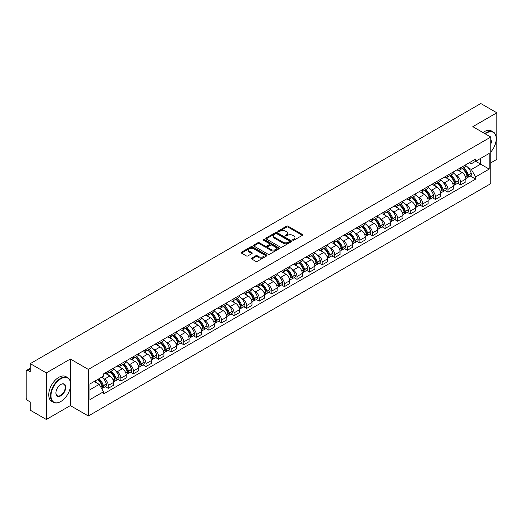 <?xml version="1.0" encoding="UTF-8"?>
<svg xmlns="http://www.w3.org/2000/svg" width="523" height="523" viewBox="0 0 523 523"><rect width="100%" height="100%" fill="white"/><g stroke="black" fill="none" stroke-linecap="round" stroke-linejoin="round"><path stroke-width="0.78" d="M292.815 240.207A0.785 0.451 0 0 0 293.926 240.207L302.34 235.35A1.118 0.647 0 0 0 302.667 234.899A1.118 0.647 0 0 0 302.34 234.441L288.088 226.211A1.118 0.647 0 0 0 286.506 226.211L278.092 231.068A0.785 0.451 0 0 0 277.863 231.388A0.785 0.451 0 0 0 278.092 231.709A0.785 0.451 0 0 0 279.197 231.709L280.289 231.081A3.583 2.066 0 0 1 285.355 231.081L286.545 231.767A3.583 2.066 0 0 1 287.591 233.225A3.583 2.066 0 0 1 286.545 234.69L285.453 235.317A0.785 0.451 0 0 0 285.225 235.638A0.785 0.451 0 0 0 285.453 235.958A0.785 0.451 0 0 0 286.565 235.958L287.65 235.33A3.583 2.066 0 0 1 292.717 235.33L293.906 236.017A3.583 2.066 0 0 1 294.952 237.481A3.583 2.066 0 0 1 293.906 238.939L292.815 239.567A0.785 0.451 0 0 0 292.586 239.887A0.785 0.451 0 0 0 292.815 240.207L292.815 239.567M251.746 258.114A1.118 0.647 0 0 0 251.419 258.571A1.118 0.647 0 0 0 251.746 259.029L255.747 261.337A1.118 0.647 0 0 0 257.329 261.337L266.671 255.943A1.118 0.647 0 0 0 266.998 255.486A1.118 0.647 0 0 0 266.671 255.028L252.419 246.804A1.118 0.647 0 0 0 250.837 246.804L241.495 252.197A1.118 0.647 0 0 0 241.168 252.655A1.118 0.647 0 0 0 241.495 253.112L246.326 255.897A1.118 0.647 0 0 0 247.909 255.897L251.909 253.59A1.118 0.647 0 0 0 252.236 253.132A1.118 0.647 0 0 0 251.909 252.674L249.51 251.295A2.994 1.726 0 0 1 248.634 250.072A2.994 1.726 0 0 1 250.484 248.471A2.994 1.726 0 0 1 253.747 248.85L263.128 254.263A2.994 1.726 0 0 1 264.004 255.486A2.994 1.726 0 0 1 262.16 257.087A2.994 1.726 0 0 1 258.892 256.708L257.329 255.806A1.118 0.647 0 0 0 255.747 255.806L251.746 258.114L251.746 259.029M88.335 369.415L70.35 359.033L46.312 372.906L30.262 363.642L480.8 103.528L496.85 112.791L472.818 126.671L490.803 137.052L88.335 369.415L88.335 415.981L490.803 183.619L490.803 137.052M280.367 247.124A1.118 0.647 0 0 0 281.949 247.124L291.291 241.731A1.118 0.647 0 0 0 291.618 241.273A1.118 0.647 0 0 0 291.291 240.815L277.04 232.585A1.118 0.647 0 0 0 275.458 232.585L266.115 237.978A1.118 0.647 0 0 0 265.789 238.436A1.118 0.647 0 0 0 266.115 238.893L280.367 247.124M263.697 240.377A0.785 0.451 0 0 1 264.494 240.488L264.494 239.56L278.981 247.922A1.118 0.647 0 0 1 279.308 248.379A1.118 0.647 0 0 1 278.981 248.837L269.639 254.23A1.118 0.647 0 0 1 268.057 254.23L253.805 246L257.806 243.711L257.806 242.783L253.805 245.091A1.118 0.647 0 0 0 253.478 245.549A1.118 0.647 0 0 0 253.805 246L253.805 245.091M257.806 243.711A1.118 0.647 0 0 1 259.388 243.711L259.388 242.783A1.118 0.647 0 0 0 257.806 242.783M259.388 242.783L265.168 246.117A1.118 0.647 0 0 0 266.75 246.117L269.404 244.587A1.118 0.647 0 0 0 269.731 244.13A1.118 0.647 0 0 0 269.404 243.672L263.383 240.201A0.785 0.451 0 0 1 263.154 239.88A0.785 0.451 0 0 1 263.638 239.462A0.785 0.451 0 0 1 264.494 239.56M46.312 372.906L46.312 419.472L30.262 410.209L30.262 401.965L27.765 400.52A2.282 1.314 -120 0 1 26.15 397.728L26.15 371.369A2.282 1.314 -120 0 1 26.621 370.33L30.262 368.225M490.803 162.849L496.85 159.358L496.85 112.791M46.312 419.472L70.35 405.6L88.335 415.981M30.262 363.642L30.262 371.886L27.765 370.441A2.282 1.314 -120 0 0 26.621 370.33M460.554 167.785A5.25 3.027 60 0 1 459.469 170.145L464.79 167.066A5.25 3.027 -120 0 0 465.875 164.712M455.5 174.885L456.847 175.656A5.25 3.027 60 0 1 460.554 182.082L465.882 179.01A5.25 3.027 -120 0 0 462.169 172.583L458.357 170.38M465.882 179.01L465.882 181.847L460.554 184.926L457.671 183.259M459.469 170.145A5.25 3.027 60 0 1 456.886 169.903M460.554 182.082L460.554 184.926M447.976 175.048A5.25 3.027 60 0 1 446.884 177.408L452.212 174.336A5.25 3.027 -120 0 0 453.297 171.975M445.086 190.522L447.976 192.189L453.297 189.117L453.297 186.273A5.25 3.027 -120 0 0 449.584 179.847L445.779 177.65M446.884 177.408A5.25 3.027 60 0 1 444.302 177.173M442.922 182.148L444.262 182.919A5.25 3.027 60 0 1 447.976 189.346L447.976 192.189M435.391 182.318A5.25 3.027 60 0 1 434.306 184.671L439.627 181.599A5.25 3.027 -120 0 0 440.712 179.245M432.501 197.786L435.391 199.453L440.712 196.38L440.712 193.536A5.25 3.027 -120 0 0 437.006 187.11L433.194 184.913M434.306 184.671A5.25 3.027 60 0 1 431.723 184.436M430.337 189.411L431.684 190.182A5.25 3.027 60 0 1 435.391 196.609L435.391 199.453M422.806 189.581A5.25 3.027 60 0 1 421.721 191.934L427.043 188.862A5.25 3.027 -120 0 0 428.134 186.508M419.923 205.049L422.806 206.716L428.134 203.643L428.134 200.799A5.25 3.027 -120 0 0 424.421 194.373L420.61 192.176M421.721 191.934A5.25 3.027 60 0 1 419.139 191.699M417.759 196.674L419.1 197.452A5.25 3.027 60 0 1 422.806 203.878L422.806 206.716M410.228 196.844A5.25 3.027 60 0 1 409.143 199.198L414.464 196.125A5.25 3.027 -120 0 0 415.55 193.772M407.339 212.312L410.228 213.979L415.55 210.906L415.55 208.069A5.25 3.027 -120 0 0 411.843 201.643L408.032 199.44M409.143 199.198A5.25 3.027 60 0 1 406.561 198.962M405.175 203.937L406.515 204.715A5.25 3.027 60 0 1 410.228 211.142L410.228 213.979M397.643 204.107A5.25 3.027 60 0 1 396.558 206.461L401.88 203.388A5.25 3.027 -120 0 0 402.965 201.035M394.76 219.575L397.643 221.242L402.965 218.169L402.965 215.332A5.25 3.027 -120 0 0 399.258 208.906L395.447 206.703M396.558 206.461A5.25 3.027 60 0 1 393.976 206.225M392.59 211.2L393.937 211.978A5.25 3.027 60 0 1 397.643 218.405L397.643 221.242M385.065 211.37A5.25 3.027 60 0 1 383.974 213.73L389.302 210.651A5.25 3.027 -120 0 0 390.387 208.298M382.176 226.845L385.065 228.505L390.387 225.433L390.387 222.595A5.25 3.027 -120 0 0 386.674 216.169L382.869 213.966M383.974 213.73A5.25 3.027 60 0 1 381.391 213.489M380.012 218.47L381.352 219.242A5.25 3.027 60 0 1 385.065 225.668L385.065 228.505M372.481 218.634A5.25 3.027 60 0 1 371.395 220.994L376.717 217.921A5.25 3.027 -120 0 0 377.802 215.561M369.591 234.108L372.481 235.775L377.802 232.702L377.802 229.859A5.25 3.027 -120 0 0 374.095 223.432L370.284 221.236M371.395 220.994A5.25 3.027 60 0 1 368.813 220.752M367.427 225.733L368.767 226.505A5.25 3.027 60 0 1 372.481 232.931L372.481 235.775M359.896 225.903A5.25 3.027 60 0 1 358.811 228.257L364.132 225.184A5.25 3.027 -120 0 0 365.224 222.824M357.013 241.371L359.896 243.038L365.224 239.965L365.224 237.122A5.25 3.027 -120 0 0 361.511 230.695L357.699 228.499M358.811 228.257A5.25 3.027 60 0 1 356.228 228.021M354.849 232.996L356.189 233.768A5.25 3.027 60 0 1 359.896 240.194L359.896 243.038M347.318 233.166A5.25 3.027 60 0 1 346.233 235.52L351.554 232.447A5.25 3.027 -120 0 0 352.639 230.094M344.428 248.634L347.318 250.301L352.639 247.229L352.639 244.385A5.25 3.027 -120 0 0 348.933 237.958L345.121 235.762M346.233 235.52A5.25 3.027 60 0 1 343.644 235.285M342.264 240.26L343.604 241.038A5.25 3.027 60 0 1 347.318 247.457L347.318 250.301M334.733 240.43A5.25 3.027 60 0 1 333.648 242.783L338.969 239.711A5.25 3.027 -120 0 0 340.055 237.357M331.85 255.897L334.733 257.564L340.055 254.492L340.055 251.655A5.25 3.027 -120 0 0 336.348 245.228L332.536 243.025M333.648 242.783A5.25 3.027 60 0 1 331.066 242.548M329.68 247.523L331.026 248.301A5.25 3.027 60 0 1 334.733 254.727L334.733 257.564M322.155 247.693A5.25 3.027 60 0 1 321.063 250.046L326.391 246.974A5.25 3.027 -120 0 0 327.476 244.62M319.265 263.161L322.155 264.828L327.476 261.755L327.476 258.918A5.25 3.027 -120 0 0 323.763 252.491L319.958 250.288M321.063 250.046A5.25 3.027 60 0 1 318.481 249.811M317.101 254.786L318.442 255.564A5.25 3.027 60 0 1 322.155 261.99L322.155 264.828M309.57 254.956A5.25 3.027 60 0 1 308.485 257.316L313.807 254.237A5.25 3.027 -120 0 0 314.892 251.883M306.681 270.43L309.57 272.091L314.892 269.018L314.892 266.181A5.25 3.027 -120 0 0 311.185 259.754L307.374 257.551M308.485 257.316A5.25 3.027 60 0 1 305.903 257.074M304.517 262.049L305.857 262.827A5.25 3.027 60 0 1 309.57 269.253L309.57 272.091M296.986 262.219A5.25 3.027 60 0 1 295.9 264.579L301.222 261.507A5.25 3.027 -120 0 0 302.314 259.147M294.103 277.693L296.986 279.36L302.314 276.288L302.314 273.444A5.25 3.027 -120 0 0 298.6 267.018L294.789 264.821M295.9 264.579A5.25 3.027 60 0 1 293.318 264.337M291.939 269.319L293.279 270.09A5.25 3.027 60 0 1 296.986 276.517L296.986 279.36M284.407 269.489A5.25 3.027 60 0 1 283.322 271.842L288.644 268.77A5.25 3.027 -120 0 0 289.729 266.41M281.518 284.957L284.407 286.624L289.729 283.551L289.729 280.707A5.25 3.027 -120 0 0 286.022 274.281L282.211 272.084M283.322 271.842A5.25 3.027 60 0 1 280.733 271.607M279.354 276.582L280.694 277.353A5.25 3.027 60 0 1 284.407 283.78L284.407 286.624M271.823 276.752A5.25 3.027 60 0 1 270.737 279.105L276.059 276.033A5.25 3.027 -120 0 0 277.144 273.679M268.94 292.22L271.823 293.887L277.144 290.814L277.144 287.97A5.25 3.027 -120 0 0 273.437 281.544L269.626 279.347M270.737 279.105A5.25 3.027 60 0 1 268.155 278.87M266.769 283.845L268.116 284.617A5.25 3.027 60 0 1 271.823 291.043L271.823 293.887M259.245 284.015A5.25 3.027 60 0 1 258.153 286.369L263.481 283.296A5.25 3.027 -120 0 0 264.566 280.943M256.355 299.483L259.245 301.15L264.566 298.077L264.566 295.24A5.25 3.027 -120 0 0 260.853 288.814L257.041 286.611M258.153 286.369A5.25 3.027 60 0 1 255.57 286.133M254.191 291.108L255.531 291.886A5.25 3.027 60 0 1 259.245 298.313L259.245 301.15M246.66 291.278A5.25 3.027 60 0 1 245.575 293.632L250.896 290.559A5.25 3.027 -120 0 0 251.981 288.206M243.77 306.746L246.66 308.413L251.981 305.34L251.981 302.503A5.25 3.027 -120 0 0 248.275 296.077L244.463 293.874M245.575 293.632A5.25 3.027 60 0 1 242.992 293.396M241.606 298.372L242.947 299.149A5.25 3.027 60 0 1 246.66 305.576L246.66 308.413M234.075 298.541A5.25 3.027 60 0 1 232.99 300.895L238.311 297.822A5.25 3.027 -120 0 0 239.403 295.469M231.192 314.009L234.075 315.676L239.403 312.604L239.403 309.766A5.25 3.027 -120 0 0 235.69 303.34L231.879 301.137M232.99 300.895A5.25 3.027 60 0 1 230.408 300.66M229.028 305.635L230.368 306.413A5.25 3.027 60 0 1 234.075 312.839L234.075 315.676M221.497 305.805A5.25 3.027 60 0 1 220.412 308.165L225.733 305.092A5.25 3.027 -120 0 0 226.819 302.732M218.607 321.279L221.497 322.946L226.819 319.867L226.819 317.03A5.25 3.027 -120 0 0 223.105 310.603L219.3 308.407M220.412 308.165A5.25 3.027 60 0 1 217.823 307.923M216.444 312.904L217.784 313.676A5.25 3.027 60 0 1 221.497 320.102L221.497 322.946M208.912 313.074A5.25 3.027 60 0 1 207.827 315.428L213.149 312.355A5.25 3.027 -120 0 0 214.234 309.995M206.029 328.542L208.912 330.209L214.234 327.137L214.234 324.293A5.25 3.027 -120 0 0 210.527 317.866L206.716 315.67M207.827 315.428A5.25 3.027 60 0 1 205.245 315.192M203.859 320.168L205.206 320.939A5.25 3.027 60 0 1 208.912 327.365L208.912 330.209M196.328 320.338A5.25 3.027 60 0 1 195.242 322.691L200.571 319.618A5.25 3.027 -120 0 0 201.656 317.265M193.445 335.805L196.334 337.472L201.656 334.4L201.656 331.556A5.25 3.027 -120 0 0 197.942 325.129L194.131 322.933M195.242 322.691A5.25 3.027 60 0 1 192.66 322.456M191.281 327.431L192.621 328.202A5.25 3.027 60 0 1 196.334 334.628L196.334 337.472M183.75 327.601A5.25 3.027 60 0 1 182.664 329.954L187.986 326.882A5.25 3.027 -120 0 0 189.071 324.528M180.86 343.068L183.75 344.735L189.071 341.663L189.071 338.819A5.25 3.027 -120 0 0 185.364 332.399L181.553 330.196M182.664 329.954A5.25 3.027 60 0 1 180.082 329.719M178.696 334.694L180.036 335.472A5.25 3.027 60 0 1 183.75 341.898L183.75 344.735M171.165 334.864A5.25 3.027 60 0 1 170.08 337.217L175.401 334.145A5.25 3.027 -120 0 0 176.493 331.791M168.282 350.332L171.165 351.999L176.493 348.926L176.493 346.089A5.25 3.027 -120 0 0 172.78 339.662L168.968 337.459M170.08 337.217A5.25 3.027 60 0 1 167.497 336.982M166.118 341.957L167.458 342.735A5.25 3.027 60 0 1 171.165 349.161L171.165 351.999M158.587 342.127A5.25 3.027 60 0 1 157.495 344.48L162.823 341.408A5.25 3.027 -120 0 0 163.908 339.054M155.697 357.595L158.587 359.262L163.908 356.189L163.908 353.352A5.25 3.027 -120 0 0 160.195 346.926L156.39 344.722M157.495 344.48A5.25 3.027 60 0 1 154.913 344.245M153.533 349.22L154.873 349.998A5.25 3.027 60 0 1 158.587 356.425L158.587 359.262M146.002 349.39A5.25 3.027 60 0 1 144.917 351.75L150.238 348.678A5.25 3.027 -120 0 0 151.324 346.318M143.119 364.864L146.002 366.531L151.324 363.452L151.324 360.615A5.25 3.027 -120 0 0 147.617 354.189L143.805 351.992M144.917 351.75A5.25 3.027 60 0 1 142.334 351.508M140.948 356.49L142.295 357.261A5.25 3.027 60 0 1 146.002 363.688L146.002 366.531M133.417 356.653A5.25 3.027 60 0 1 132.332 359.013L137.66 355.941A5.25 3.027 -120 0 0 138.745 353.581M130.534 372.128L133.417 373.795L138.745 370.722L138.745 367.878A5.25 3.027 -120 0 0 135.032 361.452L131.221 359.255M132.332 359.013A5.25 3.027 60 0 1 129.75 358.778M128.37 363.753L129.711 364.524A5.25 3.027 60 0 1 133.417 370.951L133.417 373.795M120.839 363.923A5.25 3.027 60 0 1 119.754 366.277L125.075 363.204A5.25 3.027 -120 0 0 126.161 360.85M117.95 379.391L120.839 381.058L126.161 377.985L126.161 375.141A5.25 3.027 -120 0 0 122.454 368.715L118.643 366.518M119.754 366.277A5.25 3.027 60 0 1 117.172 366.041M115.786 371.016L117.126 371.788A5.25 3.027 60 0 1 120.839 378.214L120.839 381.058M108.254 371.186A5.25 3.027 60 0 1 107.169 373.54L112.491 370.467A5.25 3.027 -120 0 0 113.583 368.114M105.371 386.654L108.254 388.321L113.583 385.248L113.583 382.405A5.25 3.027 -120 0 0 109.869 375.978L106.058 373.782M107.169 373.54A5.25 3.027 60 0 1 104.587 373.304M103.201 378.279L104.548 379.057A5.25 3.027 60 0 1 108.254 385.484L108.254 388.321M469.471 162.64L471.36 163.738L489.188 153.442L480.637 158.377L480.637 164.157L471.36 169.511L468.085 167.615M89.949 389.72L99.226 384.366L103.495 391.766L89.949 399.592L89.949 383.941L103.495 376.122L103.495 373.932L475.636 159.077L475.636 161.267L489.188 169.092L475.636 176.911L471.36 169.511M489.188 153.442L489.188 169.092M103.495 391.766L103.495 393.956L475.636 179.101L475.636 176.911M70.35 359.033L70.35 381.444M70.35 387.53L70.35 405.6M99.226 384.366L94.225 381.476M470.249 175.99L475.636 179.101M293.128 240.319L293.906 239.874A3.583 2.066 0 0 0 294.952 238.41L294.952 237.481M287.591 233.225L287.591 234.16A3.583 2.066 0 0 1 286.545 235.625L285.767 236.069M302.34 234.441L302.34 235.35L288.088 227.145A1.118 0.647 0 0 0 286.506 227.145L278.406 231.82M291.291 240.815L291.291 241.731L277.04 233.52A1.118 0.647 0 0 0 275.458 233.52L266.135 238.906M289.311 241.593A0.785 0.451 0 0 0 289.546 241.273A0.785 0.451 0 0 0 289.311 240.953L276.804 233.729A0.785 0.451 0 0 0 275.699 233.729L274.549 234.396A3.583 2.066 0 0 0 273.496 235.853A3.583 2.066 0 0 0 274.549 237.318L283.1 242.254A3.583 2.066 0 0 0 288.166 242.254L289.311 241.593L289.311 242.522A0.785 0.451 0 0 0 289.546 242.201L289.546 241.273M273.496 235.853L273.496 236.788A3.583 2.066 0 0 0 274.549 238.253L274.549 237.318M289.311 242.522L288.166 243.188A3.583 2.066 0 0 1 283.1 243.188L274.549 238.253M259.388 243.711L265.168 247.046A1.118 0.647 0 0 0 266.75 247.046L269.404 245.516A1.118 0.647 0 0 0 269.731 245.058L269.731 244.13M264.494 240.488L278.968 248.843M271.162 249.582A2.994 1.726 0 0 0 274.431 249.955A2.994 1.726 0 0 0 276.275 248.36A2.994 1.726 0 0 0 275.399 247.137L272.097 245.228A1.118 0.647 0 0 0 270.509 245.228L267.861 246.758A1.118 0.647 0 0 0 267.534 247.216A1.118 0.647 0 0 0 267.861 247.673L271.162 249.582L271.162 250.51A2.994 1.726 0 0 0 274.431 250.883A2.994 1.726 0 0 0 276.275 249.288L276.275 248.36M267.534 247.216L267.534 248.144A1.118 0.647 0 0 0 267.861 248.602L267.861 247.673M271.162 250.51L267.861 248.602M264.004 255.486L264.004 256.42A2.994 1.726 0 0 1 262.16 258.016A2.994 1.726 0 0 1 258.892 257.643L257.329 256.741A1.118 0.647 0 0 0 255.747 256.741L251.766 259.035M248.634 250.072L248.634 251.001A2.994 1.726 0 0 0 249.51 252.223L249.51 251.295M251.89 253.596L249.51 252.223M266.671 255.028L266.671 255.943L252.419 247.732A1.118 0.647 0 0 0 250.837 247.732L241.508 253.119M462.535 168.373A7.185 4.151 60 0 1 462.574 168.393A7.185 4.151 60 0 1 467.3 174.839L467.34 174.989A1.399 0.804 60 0 1 467.124 176.088A1.399 0.804 60 0 1 467.091 176.101M462.221 168.55A8.669 5.008 60 0 1 466.987 175.708L467.026 175.852A2.883 1.661 60 0 1 466.575 178.114L465.856 178.533M467.065 177.48A2.883 1.661 -120 0 0 467.863 177.369A2.883 1.661 -120 0 0 468.32 175.107L468.275 174.963A8.669 5.008 -120 0 0 463.509 167.811M465.771 165.634A8.669 5.008 60 0 1 471.216 173.263L471.262 173.407A2.883 1.661 60 0 1 470.805 175.669L467.863 177.369M459.266 170.243A8.669 5.008 60 0 1 461.077 171.949M465.287 171.962L466.392 172.603M449.957 175.636A7.185 4.151 60 0 1 449.989 175.656A7.185 4.151 60 0 1 454.716 182.102L454.762 182.252A1.399 0.804 60 0 1 454.539 183.351A1.399 0.804 60 0 1 454.507 183.37M449.636 175.82A8.669 5.008 60 0 1 454.402 182.972L454.448 183.122A2.883 1.661 60 0 1 453.99 185.377L453.278 185.796M454.48 184.743A2.883 1.661 -120 0 0 455.278 184.632A2.883 1.661 -120 0 0 455.736 182.377L455.696 182.226A8.669 5.008 -120 0 0 450.931 175.074M453.186 172.897A8.669 5.008 60 0 1 458.638 180.527L458.678 180.677A2.883 1.661 60 0 1 458.226 182.932L455.278 184.632M446.681 177.506A8.669 5.008 60 0 1 448.492 179.219M452.709 179.226L453.814 179.866M437.372 182.9A7.185 4.151 60 0 1 437.405 182.919A7.185 4.151 60 0 1 442.138 189.372L442.177 189.516A1.399 0.804 60 0 1 441.955 190.614A1.399 0.804 60 0 1 441.928 190.634M437.058 183.083A8.669 5.008 60 0 1 441.824 190.235L441.863 190.385A2.883 1.661 60 0 1 441.405 192.647L440.693 193.059M441.902 192.006A2.883 1.661 -120 0 0 442.7 191.902A2.883 1.661 -120 0 0 443.151 189.64L443.112 189.489A8.669 5.008 -120 0 0 438.346 182.337M440.608 180.16A8.669 5.008 60 0 1 446.054 187.79L446.099 187.94A2.883 1.661 60 0 1 445.642 190.202L442.7 191.902M434.103 184.769A8.669 5.008 60 0 1 435.914 186.482M440.124 186.495L441.229 187.129M424.787 190.163A7.185 4.151 60 0 1 424.826 190.182A7.185 4.151 60 0 1 429.553 196.635L429.599 196.785A1.399 0.804 60 0 1 429.376 197.877A1.399 0.804 60 0 1 429.344 197.897M424.473 190.346A8.669 5.008 60 0 1 429.239 197.498L429.278 197.648A2.883 1.661 60 0 1 428.827 199.91L428.108 200.322M429.318 199.27A2.883 1.661 -120 0 0 430.115 199.165A2.883 1.661 -120 0 0 430.573 196.903L430.527 196.753A8.669 5.008 -120 0 0 425.768 189.601M428.023 187.43A8.669 5.008 60 0 1 433.475 195.053L433.515 195.203A2.883 1.661 60 0 1 433.064 197.465L430.115 199.165M421.518 192.033A8.669 5.008 60 0 1 423.329 193.745M427.546 193.758L428.651 194.393M412.209 197.426A7.185 4.151 60 0 1 412.242 197.452A7.185 4.151 60 0 1 416.975 203.898L417.014 204.048A1.399 0.804 60 0 1 416.792 205.147A1.399 0.804 60 0 1 416.759 205.16M411.895 197.609A8.669 5.008 60 0 1 416.654 204.761L416.7 204.911A2.883 1.661 60 0 1 416.243 207.173L415.53 207.585M416.739 206.533A2.883 1.661 -120 0 0 417.537 206.428A2.883 1.661 -120 0 0 417.988 204.166L417.949 204.016A8.669 5.008 -120 0 0 413.183 196.864M415.439 194.693A8.669 5.008 60 0 1 420.891 202.316L420.937 202.466A2.883 1.661 60 0 1 420.479 204.728L417.537 206.428M408.934 199.302A8.669 5.008 60 0 1 410.745 201.009M414.961 201.022L416.066 201.656M399.624 204.696A7.185 4.151 60 0 1 399.664 204.715A7.185 4.151 60 0 1 404.39 211.161L404.429 211.312A1.399 0.804 60 0 1 404.214 212.41A1.399 0.804 60 0 1 404.181 212.423M399.31 204.872A8.669 5.008 60 0 1 404.076 212.024L404.116 212.175A2.883 1.661 60 0 1 403.664 214.437L402.945 214.848M404.155 213.802A2.883 1.661 -120 0 0 404.952 213.691A2.883 1.661 -120 0 0 405.41 211.429L405.364 211.279A8.669 5.008 -120 0 0 400.598 204.127M402.86 201.956A8.669 5.008 60 0 1 408.306 209.579L408.352 209.73A2.883 1.661 60 0 1 407.894 211.992L404.952 213.691M396.356 206.565A8.669 5.008 60 0 1 398.166 208.272M402.377 208.285L403.481 208.925M490.803 152.036A13.918 8.035 120 0 0 496.203 138.778A13.918 8.035 120 0 0 486.364 133.097A13.918 8.035 120 0 0 485.22 133.829M484.762 133.568A14.258 8.231 -60 0 1 486.122 132.679A14.258 8.231 -60 0 1 493.254 131.973A14.258 8.231 -60 0 1 496.203 138.497A14.258 8.231 -60 0 1 496.203 138.641M490.803 139.438A6.956 4.014 -60 0 1 490.803 144.355M482.99 132.541A14.258 8.231 -60 0 1 484.35 131.652A14.258 8.231 -60 0 1 491.476 130.946L493.254 131.973M60.59 401.638L60.831 401.501A13.918 8.035 120 0 0 70.67 384.457A13.918 8.035 120 0 0 60.831 378.776A13.918 8.035 120 0 0 50.993 395.819A13.918 8.035 120 0 0 60.831 401.501L60.59 401.638A14.258 8.231 -60 0 1 53.464 402.344A14.258 8.231 -60 0 1 51.274 390.923A14.258 8.231 -60 0 1 60.59 378.358A14.258 8.231 -60 0 1 67.715 377.652A14.258 8.231 -60 0 1 70.67 384.176A14.258 8.231 -60 0 1 70.67 384.32M60.831 384.457L60.831 384.457A6.956 4.014 -60 0 1 65.754 387.295A6.956 4.014 -60 0 1 60.831 395.819A6.956 4.014 -60 0 1 55.909 392.976A6.956 4.014 -60 0 1 60.831 384.457L60.831 384.457M55.915 392.838A6.616 3.818 120 0 0 57.282 395.728A6.616 3.818 120 0 0 60.59 395.401A6.616 3.818 120 0 0 64.911 389.57A6.616 3.818 120 0 0 63.898 384.268A6.616 3.818 120 0 0 60.707 384.529M53.464 402.344L51.685 401.318A14.258 8.231 -60 0 1 49.502 389.897A14.258 8.231 -60 0 1 58.818 377.331A14.258 8.231 -60 0 1 65.944 376.625L67.715 377.652M387.046 211.959A7.185 4.151 60 0 1 387.079 211.978A7.185 4.151 60 0 1 391.805 218.424L391.851 218.575A1.399 0.804 60 0 1 391.629 219.673A1.399 0.804 60 0 1 391.596 219.686M386.726 212.135A8.669 5.008 60 0 1 391.492 219.294L391.537 219.438A2.883 1.661 60 0 1 391.08 221.7L390.361 222.112M391.57 221.066A2.883 1.661 -120 0 0 392.368 220.954A2.883 1.661 -120 0 0 392.825 218.692L392.786 218.549A8.669 5.008 -120 0 0 388.02 211.39M390.276 209.22A8.669 5.008 60 0 1 395.728 216.849L395.767 216.993A2.883 1.661 60 0 1 395.316 219.255L392.368 220.954M383.771 213.829A8.669 5.008 60 0 1 385.582 215.535M389.798 215.548L390.903 216.189M374.461 219.222A7.185 4.151 60 0 1 374.494 219.242A7.185 4.151 60 0 1 379.227 225.688L379.267 225.838A1.399 0.804 60 0 1 379.044 226.936A1.399 0.804 60 0 1 379.018 226.956M374.148 219.405A8.669 5.008 60 0 1 378.914 226.557L378.953 226.701A2.883 1.661 60 0 1 378.495 228.963L377.783 229.381M378.992 228.329A2.883 1.661 -120 0 0 379.79 228.218A2.883 1.661 -120 0 0 380.241 225.962L380.201 225.812A8.669 5.008 -120 0 0 375.436 218.66M377.698 216.483A8.669 5.008 60 0 1 383.143 224.112L383.189 224.262A2.883 1.661 60 0 1 382.731 226.518L379.79 228.218M371.193 221.092A8.669 5.008 60 0 1 372.997 222.805M377.214 222.811L378.319 223.452M361.877 226.485A7.185 4.151 60 0 1 361.916 226.505A7.185 4.151 60 0 1 366.643 232.957L366.688 233.101A1.399 0.804 60 0 1 366.466 234.199A1.399 0.804 60 0 1 366.433 234.219M361.563 226.668A8.669 5.008 60 0 1 366.329 233.82L366.368 233.971A2.883 1.661 60 0 1 365.917 236.233L365.198 236.644M366.407 235.592A2.883 1.661 -120 0 0 367.205 235.487A2.883 1.661 -120 0 0 367.662 233.225L367.617 233.075A8.669 5.008 -120 0 0 362.857 225.923M365.113 223.746A8.669 5.008 60 0 1 370.565 231.375L370.604 231.526A2.883 1.661 60 0 1 370.153 233.788L367.205 235.487M358.608 228.355A8.669 5.008 60 0 1 360.419 230.068M364.636 230.081L365.74 230.715M349.299 233.748A7.185 4.151 60 0 1 349.331 233.768A7.185 4.151 60 0 1 354.058 240.22L354.104 240.371A1.399 0.804 60 0 1 353.881 241.463A1.399 0.804 60 0 1 353.849 241.482M348.985 233.931A8.669 5.008 60 0 1 353.744 241.083L353.79 241.234A2.883 1.661 60 0 1 353.332 243.496L352.62 243.908M353.829 242.855A2.883 1.661 -120 0 0 354.627 242.75A2.883 1.661 -120 0 0 355.078 240.488L355.039 240.338A8.669 5.008 -120 0 0 350.273 233.186M352.528 231.016A8.669 5.008 60 0 1 357.98 238.638L358.026 238.789A2.883 1.661 60 0 1 357.569 241.051L354.627 242.75M346.023 235.618A8.669 5.008 60 0 1 347.834 237.331M352.051 237.344L353.156 237.978M336.714 241.011A7.185 4.151 60 0 1 336.753 241.038A7.185 4.151 60 0 1 341.48 247.484L341.519 247.634A1.399 0.804 60 0 1 341.303 248.726A1.399 0.804 60 0 1 341.271 248.745M336.4 241.195A8.669 5.008 60 0 1 341.166 248.347L341.205 248.497A2.883 1.661 60 0 1 340.754 250.759L340.035 251.171M341.244 250.118A2.883 1.661 -120 0 0 342.042 250.014A2.883 1.661 -120 0 0 342.5 247.752L342.454 247.601A8.669 5.008 -120 0 0 337.688 240.449M339.95 238.279A8.669 5.008 60 0 1 345.396 245.902L345.442 246.052A2.883 1.661 60 0 1 344.984 248.314L342.042 250.014M333.445 242.888A8.669 5.008 60 0 1 335.256 244.594M339.466 244.607L340.571 245.241M324.129 248.281A7.185 4.151 60 0 1 324.168 248.301A7.185 4.151 60 0 1 328.895 254.747L328.941 254.897A1.399 0.804 60 0 1 328.719 255.995A1.399 0.804 60 0 1 328.686 256.009M323.815 248.458A8.669 5.008 60 0 1 328.581 255.61L328.627 255.76A2.883 1.661 60 0 1 328.169 258.022L327.45 258.434M328.66 257.388A2.883 1.661 -120 0 0 329.457 257.277A2.883 1.661 -120 0 0 329.915 255.015L329.876 254.864A8.669 5.008 -120 0 0 325.11 247.712M327.365 245.542A8.669 5.008 60 0 1 332.818 253.165L332.857 253.315A2.883 1.661 60 0 1 332.406 255.577L329.457 257.277M320.861 250.151A8.669 5.008 60 0 1 322.671 251.857M326.888 251.87L327.993 252.511M311.551 255.544A7.185 4.151 60 0 1 311.584 255.564A7.185 4.151 60 0 1 316.317 262.01L316.356 262.16A1.399 0.804 60 0 1 316.134 263.259A1.399 0.804 60 0 1 316.108 263.272M311.237 255.721A8.669 5.008 60 0 1 316.003 262.879L316.042 263.023A2.883 1.661 60 0 1 315.585 265.285L314.872 265.697M316.082 264.651A2.883 1.661 -120 0 0 316.879 264.54A2.883 1.661 -120 0 0 317.33 262.278L317.291 262.134A8.669 5.008 -120 0 0 312.525 254.976M314.787 252.805A8.669 5.008 60 0 1 320.233 260.434L320.279 260.578A2.883 1.661 60 0 1 319.821 262.84L316.879 264.54M308.282 257.414A8.669 5.008 60 0 1 310.087 259.12M314.303 259.133L315.408 259.774M298.966 262.808A7.185 4.151 60 0 1 299.006 262.827A7.185 4.151 60 0 1 303.732 269.273L303.778 269.423A1.399 0.804 60 0 1 303.556 270.522A1.399 0.804 60 0 1 303.523 270.541M298.653 262.991A8.669 5.008 60 0 1 303.418 270.143L303.458 270.286A2.883 1.661 60 0 1 303.007 272.548L302.287 272.967M303.497 271.914A2.883 1.661 -120 0 0 304.294 271.803A2.883 1.661 -120 0 0 304.752 269.541L304.706 269.397A8.669 5.008 -120 0 0 299.947 262.245M302.202 260.068A8.669 5.008 60 0 1 307.655 267.698L307.694 267.848A2.883 1.661 60 0 1 307.236 270.103L304.294 271.803M295.698 264.677A8.669 5.008 60 0 1 297.509 266.384M301.725 266.397L302.83 267.037M286.388 270.071A7.185 4.151 60 0 1 286.421 270.09A7.185 4.151 60 0 1 291.148 276.543L291.193 276.687A1.399 0.804 60 0 1 290.971 277.785A1.399 0.804 60 0 1 290.938 277.805M286.074 270.254A8.669 5.008 60 0 1 290.834 277.406L290.88 277.556A2.883 1.661 60 0 1 290.422 279.818L289.709 280.23M290.919 279.177A2.883 1.661 -120 0 0 291.716 279.073A2.883 1.661 -120 0 0 292.167 276.811L292.128 276.66A8.669 5.008 -120 0 0 287.362 269.508M289.618 267.331A8.669 5.008 60 0 1 295.07 274.961L295.109 275.111A2.883 1.661 60 0 1 294.658 277.373L291.716 279.073M283.113 271.94A8.669 5.008 60 0 1 284.924 273.653M289.141 273.66L290.245 274.3M273.804 277.334A7.185 4.151 60 0 1 273.843 277.353A7.185 4.151 60 0 1 278.569 283.806L278.609 283.95A1.399 0.804 60 0 1 278.393 285.048A1.399 0.804 60 0 1 278.36 285.068M273.49 277.517A8.669 5.008 60 0 1 278.256 284.669L278.295 284.819A2.883 1.661 60 0 1 277.844 287.081L277.125 287.493M278.334 286.441A2.883 1.661 -120 0 0 279.132 286.336A2.883 1.661 -120 0 0 279.589 284.074L279.544 283.924A8.669 5.008 -120 0 0 274.778 276.772M277.04 274.601A8.669 5.008 60 0 1 282.485 282.224L282.531 282.374A2.883 1.661 60 0 1 282.074 284.636L279.132 286.336M270.535 279.204A8.669 5.008 60 0 1 272.346 280.916M276.556 280.929L277.661 281.564M261.219 284.597A7.185 4.151 60 0 1 261.258 284.617A7.185 4.151 60 0 1 265.985 291.069L266.03 291.219A1.399 0.804 60 0 1 265.808 292.311A1.399 0.804 60 0 1 265.776 292.331M260.905 284.78A8.669 5.008 60 0 1 265.671 291.932L265.717 292.082A2.883 1.661 60 0 1 265.259 294.344L264.54 294.756M265.749 293.704A2.883 1.661 -120 0 0 266.547 293.599A2.883 1.661 -120 0 0 267.005 291.337L266.959 291.187A8.669 5.008 -120 0 0 262.2 284.035M264.455 281.864A8.669 5.008 60 0 1 269.907 289.487L269.946 289.637A2.883 1.661 60 0 1 269.495 291.899L266.547 293.599M257.95 286.473A8.669 5.008 60 0 1 259.761 288.18M263.978 288.193L265.083 288.827M248.641 291.86A7.185 4.151 60 0 1 248.673 291.886A7.185 4.151 60 0 1 253.407 298.332L253.446 298.483A1.399 0.804 60 0 1 253.224 299.581A1.399 0.804 60 0 1 253.197 299.594M248.327 292.043A8.669 5.008 60 0 1 253.086 299.195L253.132 299.346A2.883 1.661 60 0 1 252.674 301.608L251.962 302.019M253.171 300.973A2.883 1.661 -120 0 0 253.969 300.862A2.883 1.661 -120 0 0 254.42 298.6L254.381 298.45A8.669 5.008 -120 0 0 249.615 291.298M251.877 289.127A8.669 5.008 60 0 1 257.323 296.75L257.368 296.901A2.883 1.661 60 0 1 256.911 299.163L253.969 300.862M245.365 293.736A8.669 5.008 60 0 1 247.176 295.443M251.393 295.456L252.498 296.096M236.056 299.13A7.185 4.151 60 0 1 236.095 299.149A7.185 4.151 60 0 1 240.822 305.595L240.868 305.746A1.399 0.804 60 0 1 240.645 306.844A1.399 0.804 60 0 1 240.613 306.857M235.742 299.306A8.669 5.008 60 0 1 240.508 306.458L240.547 306.609A2.883 1.661 60 0 1 240.096 308.871L239.377 309.283M240.587 308.237A2.883 1.661 -120 0 0 241.384 308.125A2.883 1.661 -120 0 0 241.842 305.863L241.796 305.72A8.669 5.008 -120 0 0 237.037 298.561M239.292 296.391A8.669 5.008 60 0 1 244.744 304.02L244.784 304.164A2.883 1.661 60 0 1 244.326 306.426L241.384 308.125M232.787 301A8.669 5.008 60 0 1 234.598 302.706M238.815 302.719L239.92 303.36M223.478 306.393A7.185 4.151 60 0 1 223.511 306.413A7.185 4.151 60 0 1 228.237 312.859L228.283 313.009A1.399 0.804 60 0 1 228.061 314.107A1.399 0.804 60 0 1 228.028 314.12M223.164 306.576A8.669 5.008 60 0 1 227.923 313.728L227.969 313.872A2.883 1.661 60 0 1 227.512 316.134L226.799 316.552M228.002 315.5A2.883 1.661 -120 0 0 228.806 315.389A2.883 1.661 -120 0 0 229.257 313.127L229.218 312.983A8.669 5.008 -120 0 0 224.452 305.831M226.707 303.654A8.669 5.008 60 0 1 232.16 311.283L232.199 311.427A2.883 1.661 60 0 1 231.748 313.689L228.806 315.389M220.203 308.263A8.669 5.008 60 0 1 222.014 309.969M226.23 309.982L227.335 310.623M210.893 313.656A7.185 4.151 60 0 1 210.932 313.676A7.185 4.151 60 0 1 215.659 320.122L215.698 320.272A1.399 0.804 60 0 1 215.483 321.37A1.399 0.804 60 0 1 215.45 321.39M210.579 313.839A8.669 5.008 60 0 1 215.345 320.991L215.384 321.142A2.883 1.661 60 0 1 214.933 323.397L214.214 323.815M215.424 322.763A2.883 1.661 -120 0 0 216.221 322.658A2.883 1.661 -120 0 0 216.679 320.396L216.633 320.246A8.669 5.008 -120 0 0 211.867 313.094M214.129 310.917A8.669 5.008 60 0 1 219.575 318.546L219.621 318.697A2.883 1.661 60 0 1 219.163 320.959L216.221 322.658M207.624 315.526A8.669 5.008 60 0 1 209.435 317.239M213.646 317.245L214.75 317.886M198.309 320.919A7.185 4.151 60 0 1 198.348 320.939A7.185 4.151 60 0 1 203.074 327.391L203.12 327.535A1.399 0.804 60 0 1 202.898 328.634A1.399 0.804 60 0 1 202.865 328.653M197.995 321.102A8.669 5.008 60 0 1 202.761 328.254L202.806 328.405A2.883 1.661 60 0 1 202.349 330.667L201.63 331.079M202.839 330.026A2.883 1.661 -120 0 0 203.637 329.921A2.883 1.661 -120 0 0 204.094 327.66L204.048 327.509A8.669 5.008 -120 0 0 199.289 320.357M201.545 318.18A8.669 5.008 60 0 1 206.997 325.809L207.036 325.96A2.883 1.661 60 0 1 206.585 328.222L203.637 329.921M195.04 322.789A8.669 5.008 60 0 1 196.851 324.502M201.067 324.515L202.172 325.149M185.73 328.183A7.185 4.151 60 0 1 185.763 328.202A7.185 4.151 60 0 1 190.496 334.655L190.535 334.805A1.399 0.804 60 0 1 190.313 335.897A1.399 0.804 60 0 1 190.28 335.916M185.417 328.366A8.669 5.008 60 0 1 190.176 335.518L190.222 335.668A2.883 1.661 60 0 1 189.764 337.93L189.051 338.342M190.261 337.289A2.883 1.661 -120 0 0 191.058 337.185A2.883 1.661 -120 0 0 191.51 334.923L191.47 334.772A8.669 5.008 -120 0 0 186.704 327.62M188.966 325.45A8.669 5.008 60 0 1 194.412 333.073L194.458 333.223A2.883 1.661 60 0 1 194 335.485L191.058 337.185M182.455 330.059A8.669 5.008 60 0 1 184.266 331.765M188.483 331.778L189.588 332.412M173.146 335.446A7.185 4.151 60 0 1 173.185 335.472A7.185 4.151 60 0 1 177.912 341.918L177.951 342.068A1.399 0.804 60 0 1 177.735 343.166A1.399 0.804 60 0 1 177.702 343.18M172.832 335.629A8.669 5.008 60 0 1 177.598 342.781L177.637 342.931A2.883 1.661 60 0 1 177.186 345.193L176.467 345.605M177.676 344.559A2.883 1.661 -120 0 0 178.474 344.448A2.883 1.661 -120 0 0 178.931 342.186L178.886 342.035A8.669 5.008 -120 0 0 174.126 334.883M176.382 332.713A8.669 5.008 60 0 1 181.834 340.336L181.873 340.486A2.883 1.661 60 0 1 181.416 342.748L178.474 344.448M169.877 337.322A8.669 5.008 60 0 1 171.688 339.028M175.898 339.041L177.009 339.682M160.568 342.715A7.185 4.151 60 0 1 160.6 342.735A7.185 4.151 60 0 1 165.327 349.181L165.373 349.331A1.399 0.804 60 0 1 165.15 350.43A1.399 0.804 60 0 1 165.118 350.443M160.254 342.892A8.669 5.008 60 0 1 165.013 350.044L165.059 350.194A2.883 1.661 60 0 1 164.601 352.456L163.889 352.868M165.091 351.822A2.883 1.661 -120 0 0 165.896 351.711A2.883 1.661 -120 0 0 166.347 349.449L166.307 349.299A8.669 5.008 -120 0 0 161.542 342.147M163.797 339.976A8.669 5.008 60 0 1 169.249 347.599L169.289 347.749A2.883 1.661 60 0 1 168.837 350.011L165.896 351.711M157.292 344.585A8.669 5.008 60 0 1 159.103 346.291M163.32 346.304L164.425 346.945M147.983 349.979A7.185 4.151 60 0 1 148.022 349.998A7.185 4.151 60 0 1 152.749 356.444L152.788 356.594A1.399 0.804 60 0 1 152.572 357.693A1.399 0.804 60 0 1 152.539 357.706M147.669 350.162A8.669 5.008 60 0 1 152.435 357.314L152.474 357.457A2.883 1.661 60 0 1 152.023 359.719L151.304 360.138M152.513 359.085A2.883 1.661 -120 0 0 153.311 358.974A2.883 1.661 -120 0 0 153.769 356.712L153.723 356.568A8.669 5.008 -120 0 0 148.957 349.416M151.219 347.239A8.669 5.008 60 0 1 156.665 354.869L156.71 355.012A2.883 1.661 60 0 1 156.253 357.274L153.311 358.974M144.714 351.848A8.669 5.008 60 0 1 146.525 353.555M150.735 353.568L151.84 354.208M135.398 357.242A7.185 4.151 60 0 1 135.437 357.261A7.185 4.151 60 0 1 140.164 363.707L140.21 363.858A1.399 0.804 60 0 1 139.987 364.956A1.399 0.804 60 0 1 139.955 364.976M135.084 357.425A8.669 5.008 60 0 1 139.85 364.577L139.896 364.727A2.883 1.661 60 0 1 139.438 366.983L138.719 367.401M139.929 366.348A2.883 1.661 -120 0 0 140.726 366.237A2.883 1.661 -120 0 0 141.184 363.982L141.138 363.831A8.669 5.008 -120 0 0 136.379 356.679M138.634 354.502A8.669 5.008 60 0 1 144.087 362.132L144.126 362.282A2.883 1.661 60 0 1 143.675 364.544L140.726 366.237M132.129 359.111A8.669 5.008 60 0 1 133.94 360.824M138.157 360.831L139.262 361.471M122.82 364.505A7.185 4.151 60 0 1 122.853 364.524A7.185 4.151 60 0 1 127.586 370.977L127.625 371.121A1.399 0.804 60 0 1 127.403 372.219A1.399 0.804 60 0 1 127.37 372.239M122.506 364.688A8.669 5.008 60 0 1 127.266 371.84L127.311 371.99A2.883 1.661 60 0 1 126.854 374.252L126.141 374.664M127.351 373.612A2.883 1.661 -120 0 0 128.148 373.507A2.883 1.661 -120 0 0 128.599 371.245L128.56 371.095A8.669 5.008 -120 0 0 123.794 363.943M126.05 361.766A8.669 5.008 60 0 1 131.502 369.395L131.548 369.545A2.883 1.661 60 0 1 131.09 371.807L128.148 373.507M119.545 366.375A8.669 5.008 60 0 1 121.356 368.087M125.572 368.1L126.677 368.735M110.235 371.768A7.185 4.151 60 0 1 110.275 371.788A7.185 4.151 60 0 1 115.001 378.24L115.04 378.39A1.399 0.804 60 0 1 114.825 379.482A1.399 0.804 60 0 1 114.792 379.502M109.922 371.951A8.669 5.008 60 0 1 114.687 379.103L114.727 379.253A2.883 1.661 60 0 1 114.276 381.515L113.556 381.927M114.766 380.875A2.883 1.661 -120 0 0 115.563 380.77A2.883 1.661 -120 0 0 116.021 378.508L115.975 378.358A8.669 5.008 -120 0 0 111.209 371.206M113.471 369.035A8.669 5.008 60 0 1 118.924 376.658L118.963 376.808A2.883 1.661 60 0 1 118.505 379.07L115.563 380.77M106.967 373.644A8.669 5.008 60 0 1 108.777 375.351M112.988 375.364L114.099 375.998M98.043 379.273A7.185 4.151 60 0 1 102.416 385.503L102.462 385.654A1.399 0.804 60 0 1 102.24 386.752A1.399 0.804 60 0 1 102.207 386.765M97.677 379.482A8.669 5.008 60 0 1 102.103 386.366L102.148 386.517A2.883 1.661 60 0 1 101.75 388.739M102.181 388.144A2.883 1.661 -120 0 0 102.979 388.033A2.883 1.661 -120 0 0 103.436 385.771L103.397 385.621A8.669 5.008 -120 0 0 98.965 378.737M101.913 377.037A8.669 5.008 60 0 1 106.339 383.921L106.378 384.072A2.883 1.661 60 0 1 105.927 386.334L102.979 388.033M94.735 381.182A8.669 5.008 60 0 1 96.193 382.614M100.409 382.627L101.514 383.267M120.839 378.214L126.161 375.141M133.417 370.951L138.745 367.878M146.002 363.688L151.324 360.615M158.587 356.425L163.908 353.352M171.165 349.161L176.493 346.089M183.75 341.898L189.071 338.819M196.334 334.628L201.656 331.556M208.912 327.365L214.234 324.293M221.497 320.102L226.819 317.03M234.075 312.839L239.403 309.766M246.66 305.576L251.981 302.503M259.245 298.313L264.566 295.24M271.823 291.043L277.144 287.97M284.407 283.78L289.729 280.707M296.986 276.517L302.314 273.444M309.57 269.253L314.892 266.181M322.155 261.99L327.476 258.918M334.733 254.727L340.055 251.655M347.318 247.457L352.639 244.385M359.896 240.194L365.224 237.122M372.481 232.931L377.802 229.859M385.065 225.668L390.387 222.595M397.643 218.405L402.965 215.332M410.228 211.142L415.55 208.069M422.806 203.878L428.134 200.799M435.391 196.609L440.712 193.536M447.976 189.346L453.297 186.273M108.254 385.484L113.583 382.405M104.548 379.057L109.869 375.978M117.126 371.788L122.454 368.715M129.711 364.524L135.032 361.452M142.295 357.261L147.617 354.189M154.873 349.998L160.195 346.926M167.458 342.735L172.78 339.662M180.036 335.472L185.364 332.399M192.621 328.202L197.942 325.129M205.206 320.939L210.527 317.866M217.784 313.676L223.105 310.603M230.368 306.413L235.69 303.34M242.947 299.149L248.275 296.077M255.531 291.886L260.853 288.814M268.116 284.617L273.437 281.544M280.694 277.353L286.022 274.281M293.279 270.09L298.6 267.018M305.857 262.827L311.185 259.754M318.442 255.564L323.763 252.491M331.026 248.301L336.348 245.228M343.604 241.038L348.933 237.958M356.189 233.768L361.511 230.695M368.767 226.505L374.095 223.432M381.352 219.242L386.674 216.169M393.937 211.978L399.258 208.906M406.515 204.715L411.843 201.643M419.1 197.452L424.421 194.373M431.684 190.182L437.006 187.11M444.262 182.919L449.584 179.847M456.847 175.656L462.169 172.583M30.262 368.996L27.765 370.441M293.906 239.874L293.906 238.939M285.453 235.958L285.453 235.317M286.545 235.625L286.545 234.69M278.092 231.709L278.092 231.068M286.506 227.145L286.506 226.211M288.088 227.145L288.088 226.211M266.115 238.893L266.115 237.978M275.458 233.52L275.458 232.585M277.04 233.52L277.04 232.585M283.1 243.188L283.1 242.254M288.166 243.188L288.166 242.254M265.168 247.046L265.168 246.117M266.75 247.046L266.75 246.117M269.404 245.516L269.404 244.587M278.981 248.837L278.981 247.922M255.747 256.741L255.747 255.806M257.329 256.741L257.329 255.806M258.892 257.643L258.892 256.708M251.909 253.59L251.909 252.674M241.495 253.112L241.495 252.197M250.837 247.732L250.837 246.804M252.419 247.732L252.419 246.804M465.45 176.767L467.026 175.852M468.32 175.107L471.262 173.407M468.275 174.963L471.216 173.263M465.398 176.624L467.412 175.447M452.866 184.031L454.448 183.122M455.736 182.377L458.678 180.677M455.696 182.226L458.638 180.527M454.402 182.958L454.827 182.71M452.813 183.887L454.402 182.972M440.288 191.294L441.863 190.385M443.151 189.64L446.099 187.94M443.112 189.489L446.054 187.79M441.817 190.222L442.249 189.973M440.235 191.15L441.824 190.235M427.703 198.557L429.278 197.648M430.573 196.903L433.515 195.203M430.527 196.753L433.475 195.053M429.233 197.485L429.664 197.243M427.651 198.413L429.239 197.498M415.125 205.82L416.7 204.911M417.988 204.166L420.937 202.466M417.949 204.016L420.891 202.316M415.072 205.676L417.079 204.506M402.54 213.083L404.116 212.175M405.41 211.429L408.352 209.73M405.364 211.279L408.306 209.579M402.488 212.946L404.501 211.769M389.955 220.353L391.537 219.438M392.825 218.692L395.767 216.993M392.786 218.549L395.728 216.849M391.492 219.281L391.917 219.032M389.903 220.209L391.492 219.294M377.377 227.616L378.953 226.701M380.241 225.962L383.189 224.262M380.201 225.812L383.143 224.112M377.325 227.472L379.338 226.296M364.793 234.879L366.368 233.971M367.662 233.225L370.604 231.526M367.617 233.075L370.565 231.375M364.74 234.735L366.754 233.559M352.214 242.142L353.79 241.234M355.078 240.488L358.026 238.789M355.039 240.338L357.98 238.638M352.156 241.999L354.169 240.822M339.63 249.406L341.205 248.497M342.5 247.752L345.442 246.052M342.454 247.601L345.396 245.902M341.159 248.34L341.591 248.092M339.577 249.262L341.166 248.347M327.045 256.669L328.627 255.76M329.915 255.015L332.857 253.315M329.876 254.864L332.818 253.165M326.993 256.531L329.006 255.355M314.467 263.938L316.042 263.023M317.33 262.278L320.279 260.578M317.291 262.134L320.233 260.434M314.415 263.795L316.428 262.618M301.882 271.202L303.458 270.286M304.752 269.541L307.694 267.848M304.706 269.397L307.655 267.698M301.83 271.058L303.843 269.881M289.304 278.465L290.88 277.556M292.167 276.811L295.109 275.111M292.128 276.66L295.07 274.961M290.834 277.393L291.259 277.144M289.245 278.321L290.834 277.406M276.719 285.728L278.295 284.819M279.589 284.074L282.531 282.374M279.544 283.924L282.485 282.224M278.249 284.656L278.681 284.407M276.667 285.584L278.256 284.669M264.135 292.991L265.717 292.082M267.005 291.337L269.946 289.637M266.959 291.187L269.907 289.487M264.082 292.847L266.096 291.677M251.556 300.254L253.132 299.346M254.42 298.6L257.368 296.901M254.381 298.45L257.323 296.75M251.504 300.117L253.518 298.94M238.972 307.524L240.547 306.609M241.842 305.863L244.784 304.164M241.796 305.72L244.744 304.02M238.919 307.38L240.933 306.203M226.394 314.787L227.969 313.872M229.257 313.127L232.199 311.427M229.218 312.983L232.16 311.283M227.923 313.715L228.348 313.467M226.335 314.643L227.923 313.728M213.809 322.05L215.384 321.142M216.679 320.396L219.621 318.697M216.633 320.246L219.575 318.546M213.757 321.906L215.77 320.73M201.224 329.313L202.806 328.405M204.094 327.66L207.036 325.96M204.048 327.509L206.997 325.809M201.172 329.17L203.186 327.993M188.646 336.577L190.222 335.668M191.51 334.923L194.458 333.223M191.47 334.772L194.412 333.073M188.594 336.433L190.607 335.263M176.061 343.84L177.637 342.931M178.931 342.186L181.873 340.486M178.886 342.035L181.834 340.336M177.591 342.774L178.023 342.526M176.009 343.696L177.598 342.781M163.483 351.103L165.059 350.194M166.347 349.449L169.289 347.749M166.307 349.299L169.249 347.599M163.424 350.966L165.438 349.789M150.899 358.373L152.474 357.457M153.769 356.712L156.71 355.012M153.723 356.568L156.665 354.869M150.846 358.229L152.86 357.052M138.314 365.636L139.896 364.727M141.184 363.982L144.126 362.282M141.138 363.831L144.087 362.132M138.262 365.492L140.275 364.315M125.736 372.899L127.311 371.99M128.599 371.245L131.548 369.545M128.56 371.095L131.502 369.395M127.266 371.827L127.697 371.578M125.683 372.755L127.266 371.84M113.151 380.162L114.727 379.253M116.021 378.508L118.963 376.808M115.975 378.358L118.924 376.658M114.681 379.09L115.112 378.848M113.099 380.018L114.687 379.103M100.887 387.242L102.148 386.517M103.436 385.771L106.378 384.072M103.397 385.621L106.339 383.921M100.808 387.112L102.528 386.111"/></g></svg>
